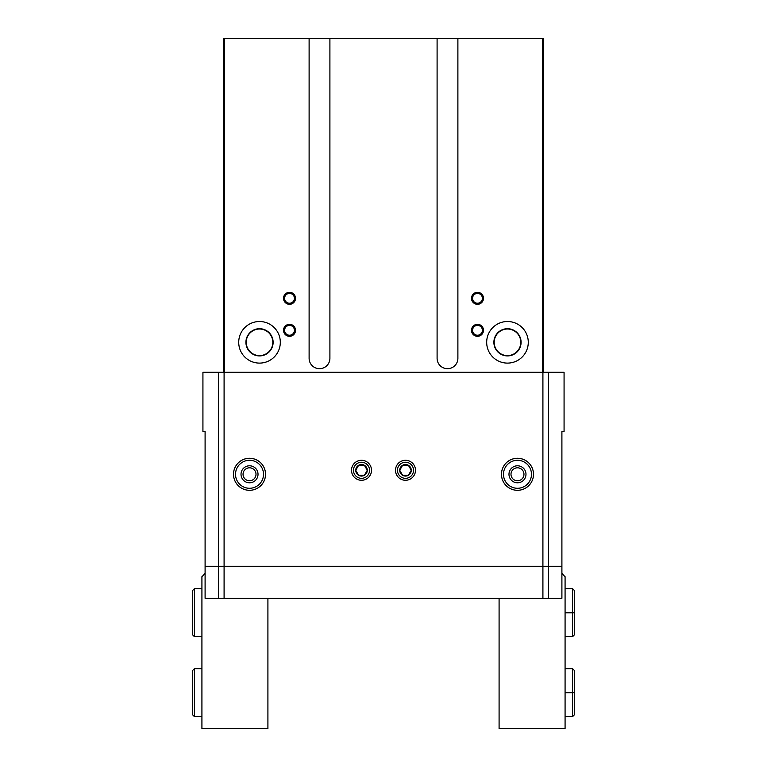 <?xml version="1.0" encoding="UTF-8"?>
<svg xmlns="http://www.w3.org/2000/svg" width="767" height="767" viewBox="0 0 767 767"><rect width="100%" height="100%" fill="white"/><g stroke="black" fill="none" stroke-linecap="round" stroke-linejoin="round"><path stroke-width="1.15" d="M218.394 598.27L561.904 598.27L561.904 431.495L564.071 431.495L564.071 372.302L543.458 372.302L543.477 38.35L223.523 38.35L223.523 372.302L202.929 372.302L202.929 431.495L205.096 431.495L205.096 566.276L218.394 566.276L205.096 566.276L205.096 598.27L218.394 598.27L218.394 372.302M471.484 330.309A6.002 6.002 0 0 0 480.487 335.505A6.002 6.002 0 0 0 480.487 325.112A6.002 6.002 0 0 0 471.484 330.309M283.512 330.309A6.002 6.002 0 0 0 292.515 335.505A6.002 6.002 0 0 0 292.515 325.112A6.002 6.002 0 0 0 283.512 330.309M471.484 298.315A6.002 6.002 0 0 0 480.487 303.511A6.002 6.002 0 0 0 480.487 293.119A6.002 6.002 0 0 0 471.484 298.315M283.512 298.315A6.002 6.002 0 0 0 292.515 303.511A6.002 6.002 0 0 0 292.515 293.119A6.002 6.002 0 0 0 283.512 298.315M486.681 342.303A20.795 20.795 0 0 0 517.878 360.317A20.795 20.795 0 0 0 517.878 324.297A20.795 20.795 0 0 0 486.681 342.303M238.719 342.303A20.795 20.795 0 0 0 269.917 360.317A20.795 20.795 0 0 0 269.917 324.297A20.795 20.795 0 0 0 238.719 342.303M309.111 38.35L309.111 358.304A10.402 10.402 0 0 0 319.513 368.706A10.402 10.402 0 0 0 329.906 358.304L329.906 38.35M543.458 372.302L223.542 372.302M437.094 38.35L437.094 358.304A10.402 10.402 0 0 0 447.487 368.706A10.402 10.402 0 0 0 457.889 358.304L457.889 38.35M548.606 598.27L548.606 566.276L561.904 566.276L218.394 566.276L224.089 566.276L224.089 372.302M371.506 470.286A10 10 0 0 1 356.502 478.944A10 10 0 0 1 356.502 461.629A10 10 0 0 1 371.506 470.286M415.493 470.286A10 10 0 0 1 400.499 478.944A10 10 0 0 1 400.499 461.629A10 10 0 0 1 415.493 470.286M265.535 474.284A16.021 16.021 0 0 1 241.509 488.157A16.021 16.021 0 0 1 241.509 460.411A16.021 16.021 0 0 1 265.535 474.284M533.496 474.284A16.021 16.021 0 0 1 509.47 488.157A16.021 16.021 0 0 1 509.47 460.411A16.021 16.021 0 0 1 533.496 474.284A16.002 16.002 0 0 1 509.48 488.138A16.002 16.002 0 0 1 509.48 460.43A16.002 16.002 0 0 1 533.477 474.284M246.226 342.303A13.288 13.288 0 0 0 266.168 353.817A13.288 13.288 0 0 0 266.168 330.798A13.288 13.288 0 0 0 246.226 342.303M245.919 342.303A13.595 13.595 0 0 0 266.322 354.086A13.595 13.595 0 0 0 266.322 330.529A13.595 13.595 0 0 0 245.919 342.303M494.188 342.303A13.288 13.288 0 0 0 514.13 353.817A13.288 13.288 0 0 0 514.13 330.798A13.288 13.288 0 0 0 494.188 342.303M493.881 342.303A13.595 13.595 0 0 0 514.283 354.086A13.595 13.595 0 0 0 514.283 330.529A13.595 13.595 0 0 0 493.881 342.303M284.595 298.315A4.918 4.918 0 0 0 291.968 302.572A4.918 4.918 0 0 0 291.968 294.058A4.918 4.918 0 0 0 284.595 298.315M472.568 298.315A4.918 4.918 0 0 0 479.941 302.572A4.918 4.918 0 0 0 479.941 294.058A4.918 4.918 0 0 0 472.568 298.315M284.595 330.309A4.918 4.918 0 0 0 291.968 334.565A4.918 4.918 0 0 0 291.968 326.052A4.918 4.918 0 0 0 284.595 330.309M472.568 330.309A4.918 4.918 0 0 0 479.941 334.565A4.918 4.918 0 0 0 479.941 326.052A4.918 4.918 0 0 0 472.568 330.309M408.38 475.291A5.772 5.772 0 0 0 408.38 465.291A5.772 5.772 0 0 0 399.722 470.286A5.772 5.772 0 0 0 408.38 475.291L411.265 470.286L408.38 465.291L402.608 465.291L399.722 470.286L402.608 475.291L408.38 475.291L402.608 475.291L399.722 470.286L402.608 465.291L408.38 465.291L411.265 470.286L408.38 475.291M405.494 478.32A8.034 8.034 0 0 0 412.454 466.269A8.034 8.034 0 0 0 398.533 466.269A8.034 8.034 0 0 0 405.494 478.32M364.392 475.291A5.772 5.772 0 0 0 364.392 465.291A5.772 5.772 0 0 0 355.735 470.286A5.772 5.772 0 0 0 364.392 475.291L367.278 470.286L364.392 465.291L358.62 465.291L355.735 470.286L358.62 475.291L364.392 475.291L358.62 475.291L355.735 470.286L358.62 465.291L364.392 465.291L367.278 470.286L364.392 475.291M361.506 478.32A8.034 8.034 0 0 0 368.467 466.269A8.034 8.034 0 0 0 354.546 466.269A8.034 8.034 0 0 0 361.506 478.32M561.904 572.997A16.002 16.002 0 0 0 565.078 576.669L565.078 728.65L499.087 728.65L499.087 598.27M531.473 474.284A13.988 13.988 0 0 1 510.486 486.403A13.988 13.988 0 0 1 510.486 462.175A13.988 13.988 0 0 1 531.473 474.284M525.98 474.284A8.495 8.495 0 0 1 513.228 481.647A8.495 8.495 0 0 1 513.228 466.93A8.495 8.495 0 0 1 525.98 474.284M523.966 474.284A6.481 6.481 0 0 1 514.235 479.902A6.481 6.481 0 0 1 514.235 468.675A6.481 6.481 0 0 1 523.966 474.284M565.078 692.812L572.575 692.812L572.575 716.656L574.272 714.949L574.272 670.358L572.575 668.661L572.575 692.496C574.751 692.534 574.751 692.572 572.575 692.611L565.078 692.611M565.078 692.496L572.575 692.496C574.751 692.534 574.751 692.572 572.575 692.611L572.575 692.697C574.751 692.735 574.751 692.774 572.575 692.812C574.751 692.774 574.751 692.735 572.575 692.697L565.078 692.697M565.078 612.823L572.575 612.823L572.575 636.668L574.272 634.961L574.272 590.369L572.575 588.673L572.575 612.507C574.751 612.545 574.751 612.584 572.575 612.622L565.078 612.622M565.078 612.507L572.575 612.507C574.751 612.545 574.751 612.584 572.575 612.622L572.575 612.708C574.751 612.747 574.751 612.785 572.575 612.823C574.751 612.785 574.751 612.747 572.575 612.708L565.078 612.708M267.913 598.27L267.913 728.65L201.922 728.65L201.922 576.669A16.002 16.002 0 0 0 205.096 572.997M249.515 460.296A13.988 13.988 0 0 1 261.633 481.283A13.988 13.988 0 0 1 237.406 481.283A13.988 13.988 0 0 1 249.515 460.296M249.515 465.79A8.495 8.495 0 0 1 256.878 478.541A8.495 8.495 0 0 1 242.161 478.541A8.495 8.495 0 0 1 249.515 465.79M249.515 458.292A16.002 16.002 0 0 1 263.378 482.29A16.002 16.002 0 0 1 235.661 482.29A16.002 16.002 0 0 1 249.515 458.292M249.515 467.803A6.481 6.481 0 0 1 255.133 477.525A6.481 6.481 0 0 1 243.906 477.525A6.481 6.481 0 0 1 249.515 467.803M548.606 372.302L548.606 566.276L224.089 566.276L224.089 598.27M224.52 372.302L224.52 38.35M542.48 372.302L542.48 38.35M542.911 598.27L542.911 372.302M194.425 716.656L194.425 668.661L192.728 670.358L192.728 714.949L194.425 716.656L201.922 716.656M194.425 636.668L194.425 588.673L192.728 590.369L192.728 634.961L194.425 636.668L201.922 636.668M565.078 716.656L572.575 716.656M565.078 668.661L572.575 668.661M574.272 692.553L574.272 670.358M574.272 692.754L574.272 714.949M565.078 636.668L572.575 636.668M565.078 588.673L572.575 588.673M574.272 612.565L574.272 590.369M574.272 612.766L574.272 634.961M201.922 668.661L194.425 668.661M201.922 588.673L194.425 588.673"/></g></svg>
